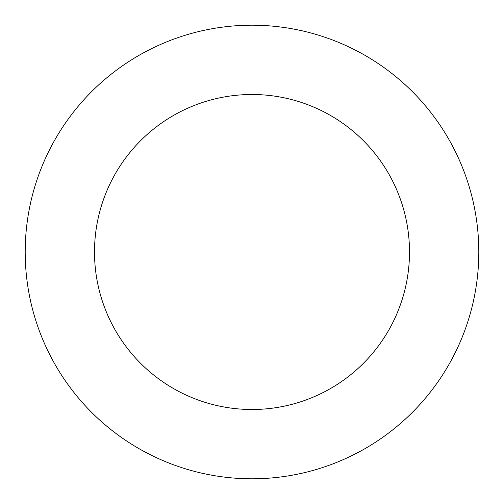 <?xml version="1.0" encoding="UTF-8"?>
<svg xmlns="http://www.w3.org/2000/svg" width="504" height="504" viewBox="0 0 504 504"><rect width="100%" height="100%" fill="white"/><g stroke="black" fill="none" stroke-linecap="round" stroke-linejoin="round"><path stroke-width="0.76" d="M409.5 252A157.5 157.5 0 0 0 252 94.5A157.5 157.5 0 0 0 94.5 252A157.5 157.5 0 0 0 252 409.5A157.5 157.5 0 0 0 409.5 252M478.8 252A226.8 226.8 0 0 0 252 25.2A226.8 226.8 0 0 0 25.2 252A226.8 226.8 0 0 0 252 478.8A226.8 226.8 0 0 0 478.8 252"/></g></svg>
